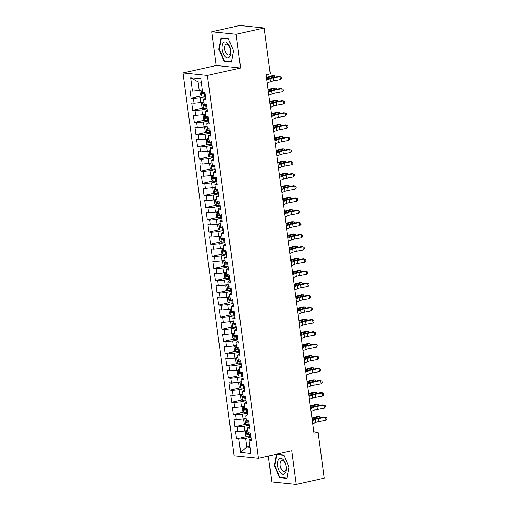 <?xml version="1.0" encoding="UTF-8"?>
<svg xmlns="http://www.w3.org/2000/svg" width="510" height="510" viewBox="0 0 510 510"><rect width="100%" height="100%" fill="white"/><g stroke="black" fill="none" stroke-linecap="round" stroke-linejoin="round"><path stroke-width="0.76" d="M268.324 456.042L271.792 482.001L296.195 484.5L324.226 478.201L318.106 432.333L313.771 431.887M182.988 72.962L234.065 455.755L258.468 458.26L207.391 75.461L182.988 72.962L216.214 65.503L240.618 68.002L236.124 34.297L211.72 31.799L216.214 65.503M211.72 31.799L239.751 25.5L264.154 27.999L236.124 34.297M201.272 82.237L198.09 81.912L190.651 77.705L192.436 91.092L190.096 90.85L191.065 98.156L193.411 98.392L194.061 103.262L191.715 103.02L192.691 110.319L195.03 110.562L195.681 115.426L193.341 115.19L194.316 122.489L196.656 122.725L197.306 127.596L194.967 127.353L195.936 134.653L198.282 134.895L198.932 139.766L196.586 139.523L197.561 146.823L199.901 147.065L200.551 151.929L198.212 151.693L199.187 158.992L201.526 159.228L202.177 164.099L199.837 163.857L200.806 171.156L203.152 171.398L203.802 176.269L201.456 176.026L202.432 183.326L204.771 183.568L205.422 188.432L203.082 188.196L204.057 195.496L206.397 195.732L207.047 200.602L204.708 200.36L205.677 207.659L208.023 207.901L208.673 212.766L206.327 212.53L207.302 219.829L209.642 220.071L210.292 224.935L207.952 224.693L208.928 231.999L211.267 232.235L211.918 237.105L209.578 236.863L210.547 244.162L212.893 244.405L213.543 249.269L211.197 249.033L212.173 256.332L214.512 256.575L215.163 261.439L212.823 261.197L213.798 268.502L216.138 268.738L216.788 273.609L214.449 273.366L215.418 280.666L217.764 280.908L218.414 285.772L216.068 285.536L217.043 292.836L219.383 293.078L220.033 297.942L217.694 297.7L218.669 305.005L221.008 305.241L221.659 310.112L219.319 309.87L220.288 317.169L222.634 317.411L223.284 322.275L220.938 322.039L221.914 329.339L224.253 329.581L224.904 334.445L222.564 334.203L223.539 341.509L225.879 341.745L226.529 346.615L224.19 346.373L225.159 353.672L227.505 353.914L228.155 358.779L225.809 358.543L226.784 365.842L229.124 366.078L229.774 370.948L227.434 370.706L228.41 378.006L230.749 378.248L231.4 383.118L229.06 382.876L230.029 390.175L232.375 390.418L233.025 395.282L230.679 395.046L231.655 402.345L233.994 402.581L234.645 407.452L232.305 407.209L233.28 414.509L235.62 414.751L236.27 419.622L233.931 419.379L234.9 426.679L237.246 426.921L237.896 431.785L235.55 431.549L236.525 438.849L246.942 436.509M190.651 77.705L200.806 78.75L202.591 92.132L204.931 92.374L205.906 99.673L203.566 99.431L204.217 104.301L206.556 104.544L207.532 111.843L205.192 111.601L205.836 116.471L208.182 116.707L209.157 124.007L206.811 123.771L207.462 128.635L209.801 128.877L210.777 136.176L208.437 135.934L209.087 140.805L211.427 141.047L212.402 148.346L210.063 148.104L210.706 152.975L213.052 153.21L214.028 160.51L211.682 160.274L212.332 165.138L214.672 165.38L215.647 172.68L213.308 172.437L213.958 177.308L216.297 177.544L217.273 184.849L214.933 184.607L215.577 189.471L217.923 189.714L218.898 197.013L216.552 196.777L217.203 201.641L219.542 201.883L220.518 209.183L218.178 208.941L218.828 213.811L221.168 214.047L222.143 221.353L219.804 221.11L220.447 225.975L222.793 226.217L223.769 233.516L221.423 233.28L222.073 238.144L224.413 238.387L225.388 245.686L223.048 245.444L223.699 250.314L226.038 250.55L227.014 257.856L224.674 257.614L225.318 262.478L227.664 262.72L228.639 270.019L226.293 269.784L226.944 274.648L229.283 274.89L230.259 282.189L227.919 281.947L228.569 286.818L230.909 287.053L231.884 294.359L229.545 294.117L230.188 298.981L232.534 299.223L233.51 306.523L231.164 306.287L231.814 311.151L234.154 311.393L235.129 318.693L232.79 318.45L233.44 323.321L235.779 323.557L236.755 330.856L234.415 330.62L235.059 335.484L237.405 335.727L238.38 343.026L236.034 342.784L236.685 347.654L239.024 347.897L240 355.196L237.66 354.954L238.31 359.824L240.65 360.06L241.625 367.359L239.286 367.123L239.929 371.988L242.275 372.23L243.251 379.529L240.905 379.287L241.555 384.157L243.895 384.4L244.87 391.699L242.53 391.457L243.181 396.327L245.52 396.563L246.496 403.863L244.156 403.627L244.8 408.491L247.146 408.733L248.121 416.032L245.775 415.79L246.426 420.661L248.765 420.897L249.741 428.202L247.401 427.96L248.051 432.824L250.391 433.067L251.366 440.366L249.027 440.13L250.812 453.511L240.656 452.472L238.865 439.084L236.525 438.849M264.154 27.999L270.274 73.873L266.124 74.804L313.956 433.264L318.106 432.333M247.732 430.44L244.685 431.122L244.035 426.258L249.326 425.072M237.896 431.785L244.685 431.122M237.246 426.921L244.035 426.258M249.027 440.13L251.156 438.785M246.107 418.27L243.06 418.959L242.409 414.088L247.701 412.902M236.27 419.622L243.06 418.959M235.62 414.751L242.409 414.088M247.401 427.96L249.53 426.621M244.488 406.107L241.44 406.789L240.79 401.925L246.075 400.732M234.645 407.452L241.44 406.789M233.994 402.581L240.79 401.925M245.775 415.79L247.905 414.451M242.862 393.937L239.815 394.619L239.165 389.755L244.456 388.569M233.025 395.282L239.815 394.619M232.375 390.418L239.165 389.755M244.156 403.627L246.285 402.282M241.236 381.767L238.189 382.455L237.539 377.585L242.83 376.399M231.4 383.118L238.189 382.455M230.749 378.248L237.539 377.585M242.53 391.457L244.66 390.118M239.617 369.603L236.57 370.286L235.92 365.421L241.204 364.229M229.774 370.948L236.57 370.286M229.124 366.078L235.92 365.421M240.905 379.287L243.034 377.948M237.991 357.433L234.944 358.116L234.294 353.251L239.585 352.066M228.155 358.779L234.944 358.116M227.505 353.914L234.294 353.251M239.286 367.123L241.415 365.778M236.366 345.264L233.319 345.952L232.668 341.082L237.96 339.896M226.529 346.615L233.319 345.952M225.879 341.745L232.668 341.082M237.66 354.954L239.789 353.615M234.74 333.1L231.699 333.782L231.049 328.918L236.334 327.726M224.904 334.445L231.699 333.782M224.253 329.581L231.049 328.918M236.034 342.784L238.164 341.445M233.121 320.93L230.074 321.612L229.423 316.748L234.715 315.562M223.284 322.275L230.074 321.612M222.634 317.411L229.423 316.748M234.415 330.62L236.544 329.275M231.495 308.76L228.448 309.449L227.798 304.578L233.089 303.393M221.659 310.112L228.448 309.449M221.008 305.241L227.798 304.578M232.79 318.45L234.919 317.112M229.87 296.597L226.829 297.279L226.179 292.415L231.463 291.223M220.033 297.942L226.829 297.279M219.383 293.078L226.179 292.415M231.164 306.287L233.293 304.942M228.25 284.427L225.203 285.109L224.553 280.245L229.844 279.059M218.414 285.772L225.203 285.109M217.764 280.908L224.553 280.245M229.545 294.117L231.674 292.772M226.625 272.257L223.578 272.946L222.927 268.075L228.219 266.889M216.788 273.609L223.578 272.946M216.138 268.738L222.927 268.075M227.919 281.947L230.048 280.608M224.999 260.094L221.958 260.776L221.308 255.912L226.593 254.719M215.163 261.439L221.958 260.776M214.512 256.575L221.308 255.912M226.293 269.784L228.423 268.438M223.38 247.924L220.333 248.612L219.683 243.742L224.974 242.556M213.543 249.269L220.333 248.612M212.893 244.405L219.683 243.742M224.674 257.614L226.803 256.275M221.754 235.76L218.707 236.442L218.057 231.572L223.348 230.386M211.918 237.105L218.707 236.442M211.267 232.235L218.057 231.572M223.048 245.444L225.178 244.105M220.129 223.59L217.088 224.272L216.438 219.408L221.722 218.216M210.292 224.935L217.088 224.272M209.642 220.071L216.438 219.408M221.423 233.28L223.552 231.935M218.509 211.42L215.462 212.109L214.812 207.238L220.103 206.053M208.673 212.766L215.462 212.109M208.023 207.901L214.812 207.238M219.804 221.11L221.933 219.772M216.884 199.257L213.837 199.939L213.186 195.069L218.478 193.883M207.047 200.602L213.837 199.939M206.397 195.732L213.186 195.069M218.178 208.941L220.307 207.602M215.258 187.087L212.217 187.769L211.567 182.905L216.852 181.713M205.422 188.432L212.217 187.769M204.771 183.568L211.567 182.905M216.552 196.777L218.682 195.432M213.639 174.917L210.592 175.606L209.941 170.735L215.233 169.549M203.802 176.269L210.592 175.606M203.152 171.398L209.941 170.735M214.933 184.607L217.062 183.268M212.013 162.754L208.966 163.436L208.316 158.572L213.607 157.38M202.177 164.099L208.966 163.436M201.526 159.228L208.316 158.572M213.308 172.437L215.437 171.099M210.388 150.584L207.347 151.266L206.697 146.402L211.981 145.216M200.551 151.929L207.347 151.266M199.901 147.065L206.697 146.402M211.682 160.274L213.811 158.929M208.768 138.414L205.721 139.102L205.071 134.232L210.362 133.046M198.932 139.766L205.721 139.102M198.282 134.895L205.071 134.232M210.063 148.104L212.192 146.765M207.143 126.25L204.096 126.933L203.445 122.068L208.737 120.876M197.306 127.596L204.096 126.933M196.656 122.725L203.445 122.068M208.437 135.934L210.566 134.595M205.517 114.081L202.476 114.763L201.826 109.899L207.111 108.713M195.681 115.426L202.476 114.763M195.03 110.562L201.826 109.899M206.811 123.771L208.941 122.425M203.898 101.911L200.851 102.599L200.201 97.729L205.492 96.543M194.061 103.262L200.851 102.599M193.411 98.392L200.201 97.729M205.192 111.601L207.321 110.262M202.272 89.747L199.225 90.429L198.09 81.912M192.436 91.092L199.225 90.429M203.566 99.431L205.696 98.092M240.618 68.002L207.391 75.461M296.195 484.5L291.695 450.795L258.468 458.26M249.843 446.256L246.795 446.945L249.976 447.27M250.945 437.236L245.661 438.421L246.795 446.945L240.656 452.472M238.865 439.084L245.661 438.421M231.419 62.08L233.529 50.713L228.282 38.594L220.938 37.842L218.828 49.209L224.069 61.328L231.419 62.08M283.84 454.971L276.49 454.219L274.386 465.585L279.627 477.704L286.977 478.456L289.081 467.09L283.84 454.971M191.065 98.156L201.482 95.816M192.691 110.319L203.107 107.98M194.316 122.489L204.733 120.15M195.936 134.653L206.352 132.32M197.561 146.823L207.978 144.483M199.187 158.992L209.604 156.653M200.806 171.156L211.223 168.816M202.432 183.326L212.848 180.986M204.057 195.496L214.474 193.156M205.677 207.659L216.093 205.32M207.302 219.829L217.719 217.489M208.928 231.999L219.345 229.659M210.547 244.162L220.964 241.823M212.173 256.332L222.589 253.993M213.798 268.502L224.215 266.163M215.418 280.666L225.834 278.326M217.043 292.836L227.46 290.496M218.669 305.005L229.086 302.666M220.288 317.169L230.705 314.829M221.914 329.339L232.33 326.999M223.539 341.509L233.956 339.169M225.159 353.672L235.575 351.333M226.784 365.842L237.201 363.502M228.41 378.006L238.827 375.672M230.029 390.175L240.446 387.836M231.655 402.345L242.072 400.006M233.28 414.509L243.697 412.176M234.9 426.679L245.316 424.339M225.375 61.028L224.069 61.328M219.281 49.107L218.828 49.209M280.933 477.405L279.627 477.704M274.833 465.483L274.386 465.585M266.819 80L269.917 78.712A6.203 0.905 172.4 0 1 273.124 77.871L280.117 76.551L278.989 76.27L271.996 77.59A9.307 1.351 -7.6 0 0 267.189 78.859L266.692 79.069M267.221 83.047L270.325 81.759A6.203 0.905 172.4 0 1 273.532 80.911L280.525 79.592L280.117 76.551L281.386 77.099L281.552 78.317L280.525 79.592M200.985 90.015L199.824 91.099L200.315 94.745L201.794 96.097A3.289 0.478 -7.6 0 0 204.465 95.963L205.396 95.848M201.048 90.021A3.289 0.478 -7.6 0 0 202.311 90.009M203.605 92.24A3.289 0.478 172.4 0 1 201.915 92.348L202.113 93.808A3.289 0.478 -7.6 0 0 204.159 93.655L205.09 93.534M205.058 93.305L203.605 93.47L202.846 92.641M266.456 77.29A6.203 0.905 -7.6 0 0 266.736 77.214L272.2 75.735L274.31 75.792L268.846 77.271A9.307 1.351 172.4 0 1 266.526 77.813M274.488 77.125L274.31 75.792L275.049 77.016M268.438 92.17L271.543 90.882A6.203 0.905 172.4 0 1 274.75 90.034L281.743 88.714L280.615 88.44L273.621 89.76A9.307 1.351 -7.6 0 0 268.815 91.029L268.317 91.233M268.846 95.211L271.945 93.923A6.203 0.905 172.4 0 1 275.151 93.081L282.145 91.762L281.743 88.714L283.012 89.263L283.177 90.48L282.145 91.762M270.064 104.34L273.162 103.052A6.203 0.905 172.4 0 1 276.369 102.204L283.362 100.884L282.24 100.61L275.247 101.93A9.307 1.351 -7.6 0 0 270.434 103.198L269.943 103.402M270.472 107.38L273.57 106.093A6.203 0.905 172.4 0 1 276.777 105.245L283.77 103.925L283.362 100.884L284.637 101.433L284.797 102.65L283.77 103.925M202.61 102.185L201.45 103.262L201.934 106.915L203.42 108.267A3.289 0.478 -7.6 0 0 206.091 108.133L207.022 108.012M202.674 102.185A3.289 0.478 -7.6 0 0 203.93 102.178M205.23 104.403A3.289 0.478 172.4 0 1 203.541 104.518L203.732 105.978A3.289 0.478 -7.6 0 0 205.779 105.819L206.709 105.704M206.677 105.468L205.23 105.64L204.465 104.811M268.081 89.454A6.203 0.905 -7.6 0 0 268.362 89.384L273.819 87.905L275.935 87.962L270.472 89.435A9.307 1.351 172.4 0 1 268.152 89.977M276.114 89.288L275.935 87.962L276.669 89.186M204.23 114.348L203.076 115.432L203.56 119.085L205.045 120.436A3.289 0.478 -7.6 0 0 207.71 120.303L208.641 120.181M204.3 114.355A3.289 0.478 -7.6 0 0 205.555 114.348M206.85 116.573A3.289 0.478 172.4 0 1 205.16 116.682L205.358 118.141A3.289 0.478 -7.6 0 0 207.404 117.989L208.335 117.867M208.303 117.638L206.85 117.81L206.091 116.975M269.701 101.624A6.203 0.905 -7.6 0 0 269.981 101.547L275.445 100.075L277.555 100.126L272.098 101.605A9.307 1.351 172.4 0 1 269.771 102.147M277.733 101.458L277.555 100.126L278.294 101.35M229.443 56.98A8.064 4.144 -102.7 0 0 229.57 46.34A8.064 4.144 -102.7 0 0 223.329 42.846A8.064 4.144 -102.7 0 0 223.201 53.486A8.064 4.144 -102.7 0 0 229.443 56.98M229.71 54.474A5.521 2.837 -102.7 0 0 230.131 48.08A5.521 2.837 -102.7 0 0 226.402 44.249A5.521 2.837 -102.7 0 0 225.522 44.797A5.521 2.837 -102.7 0 0 225.101 51.198A5.521 2.837 -102.7 0 0 228.824 55.023A5.521 2.837 -102.7 0 0 229.71 54.474M233.503 50.656L231.463 61.653L224.343 60.926L219.262 49.183L221.308 38.173L228.416 38.9M222.201 37.969L221.308 38.173M285.001 473.356A8.064 4.144 -102.7 0 0 285.128 462.717A8.064 4.144 -102.7 0 0 278.887 459.223A8.064 4.144 -102.7 0 0 278.76 469.863A8.064 4.144 -102.7 0 0 285.001 473.356M285.262 470.851A5.521 2.837 -102.7 0 0 285.683 464.457A5.521 2.837 -102.7 0 0 281.96 460.626A5.521 2.837 -102.7 0 0 281.08 461.174A5.521 2.837 -102.7 0 0 280.659 467.574A5.521 2.837 -102.7 0 0 284.382 471.399A5.521 2.837 -102.7 0 0 285.262 470.851M289.062 467.032L287.022 478.029L279.901 477.303L274.82 465.56L276.866 454.55L283.974 455.277M277.759 454.346L276.866 454.55M271.69 116.503L274.788 115.215A6.203 0.905 172.4 0 1 277.995 114.374L284.988 113.054L283.86 112.774L276.866 114.093A9.307 1.351 -7.6 0 0 272.059 115.362L271.562 115.572M272.091 119.544L275.196 118.263A6.203 0.905 172.4 0 1 278.403 117.415L285.396 116.095L284.988 113.054L286.257 113.602L286.422 114.82L285.396 116.095M273.309 128.673L276.414 127.385A6.203 0.905 172.4 0 1 279.62 126.537L286.614 125.218L285.485 124.944L278.492 126.263A9.307 1.351 -7.6 0 0 273.685 127.532L273.188 127.736M273.717 131.714L276.815 130.426A6.203 0.905 172.4 0 1 280.022 129.585L287.015 128.265L286.614 125.218L287.882 125.766L288.048 126.984L287.015 128.265M205.855 126.518L204.695 127.602L205.186 131.248L206.665 132.6A3.289 0.478 -7.6 0 0 209.336 132.466L210.267 132.351M205.919 126.525A3.289 0.478 -7.6 0 0 207.181 126.512M208.475 128.737A3.289 0.478 172.4 0 1 206.786 128.851L206.983 130.311A3.289 0.478 -7.6 0 0 209.03 130.158L209.961 130.037M209.929 129.808L208.475 129.974L207.717 129.145M271.326 113.794A6.203 0.905 -7.6 0 0 271.607 113.717L277.07 112.238L279.18 112.296L273.717 113.775A9.307 1.351 172.4 0 1 271.397 114.316M279.359 113.628L279.18 112.296L279.92 113.52M207.481 138.688L206.32 139.766L206.805 143.418L208.29 144.77A3.289 0.478 -7.6 0 0 210.962 144.636L211.892 144.515M207.544 138.688A3.289 0.478 -7.6 0 0 208.8 138.682M210.101 140.907A3.289 0.478 172.4 0 1 208.411 141.021L208.603 142.481A3.289 0.478 -7.6 0 0 210.649 142.322L211.58 142.207M211.548 141.971L210.101 142.143L209.336 141.315M272.952 125.957A6.203 0.905 -7.6 0 0 273.233 125.887L278.69 124.408L280.806 124.465L275.343 125.938A9.307 1.351 172.4 0 1 273.022 126.48M280.984 125.791L280.806 124.465L281.539 125.689M274.935 140.843L278.033 139.555A6.203 0.905 172.4 0 1 281.24 138.707L288.233 137.388L287.111 137.113L280.117 138.433A9.307 1.351 -7.6 0 0 275.304 139.702L274.813 139.906M275.343 143.884L278.441 142.596A6.203 0.905 172.4 0 1 281.647 141.748L288.641 140.428L288.233 137.388L289.508 137.936L289.667 139.153L288.641 140.428M209.1 150.852L207.946 151.935L208.431 155.582L209.916 156.94A3.289 0.478 -7.6 0 0 212.581 156.806L213.511 156.685M209.17 150.858A3.289 0.478 -7.6 0 0 210.426 150.852M211.72 153.076A3.289 0.478 172.4 0 1 210.031 153.185L210.228 154.645A3.289 0.478 -7.6 0 0 212.275 154.492L213.205 154.371M213.174 154.141L211.72 154.313L210.962 153.478M274.571 138.127A6.203 0.905 -7.6 0 0 274.852 138.051L280.315 136.578L282.432 136.629L276.968 138.108A9.307 1.351 172.4 0 1 274.641 138.65M282.604 137.961L282.432 136.629L283.165 137.853M276.56 153.006L279.659 151.719A6.203 0.905 172.4 0 1 282.865 150.877L289.858 149.557L288.73 149.277L281.737 150.597A9.307 1.351 -7.6 0 0 276.93 151.865L276.433 152.076M276.962 156.047L280.066 154.766A6.203 0.905 172.4 0 1 283.273 153.918L290.266 152.598L289.858 149.557L291.127 150.106L291.293 151.323L290.266 152.598M210.726 163.021L209.565 164.105L210.056 167.752L211.535 169.103A3.289 0.478 -7.6 0 0 214.206 168.969L215.137 168.855M210.789 163.028A3.289 0.478 -7.6 0 0 212.052 163.015M213.346 165.24A3.289 0.478 172.4 0 1 211.656 165.355L211.854 166.815A3.289 0.478 -7.6 0 0 213.9 166.662L214.831 166.54M214.799 166.305L213.346 166.477L212.587 165.648M276.197 150.297A6.203 0.905 -7.6 0 0 276.477 150.22L281.941 148.741L284.051 148.799L278.587 150.278A9.307 1.351 172.4 0 1 276.267 150.82M284.229 150.131L284.051 148.799L284.79 150.023M278.179 165.176L281.284 163.888A6.203 0.905 172.4 0 1 284.491 163.041L291.484 161.721L290.356 161.447L283.362 162.766A9.307 1.351 -7.6 0 0 278.556 164.035L278.058 164.239M278.587 168.217L281.686 166.929A6.203 0.905 172.4 0 1 284.892 166.088L291.886 164.762L291.484 161.721L292.753 162.269L292.918 163.487L291.886 164.762M279.805 177.346L282.903 176.058A6.203 0.905 172.4 0 1 286.11 175.21L293.103 173.891L291.981 173.617L284.988 174.936A9.307 1.351 -7.6 0 0 280.175 176.205L279.684 176.409M280.213 180.387L283.311 179.099A6.203 0.905 172.4 0 1 286.518 178.251L293.511 176.932L293.103 173.891L294.378 174.439L294.538 175.657L293.511 176.932M281.431 189.51L284.529 188.222A6.203 0.905 172.4 0 1 287.736 187.38L294.729 186.061L293.601 185.78L286.607 187.1A9.307 1.351 -7.6 0 0 281.8 188.369L281.303 188.579M281.832 192.55L284.937 191.269A6.203 0.905 172.4 0 1 288.144 190.421L295.137 189.102L294.729 186.061L295.998 186.609L296.163 187.827L295.137 189.102M283.05 201.679L286.155 200.392A6.203 0.905 172.4 0 1 289.361 199.544L296.355 198.224L295.226 197.95L288.233 199.27A9.307 1.351 -7.6 0 0 283.426 200.538L282.929 200.742M283.458 204.72L286.556 203.433A6.203 0.905 172.4 0 1 289.763 202.585L296.756 201.265L296.355 198.224L297.623 198.772L297.789 199.99L296.756 201.265M284.676 213.843L287.774 212.562A6.203 0.905 172.4 0 1 290.981 211.714L297.974 210.394L296.852 210.12L289.858 211.44A9.307 1.351 -7.6 0 0 285.045 212.708L284.554 212.912M285.084 216.89L288.182 215.602A6.203 0.905 172.4 0 1 291.388 214.755L298.382 213.435L297.974 210.394L299.249 210.942L299.408 212.16L298.382 213.435M286.301 226.013L289.399 224.725A6.203 0.905 172.4 0 1 292.606 223.884L299.599 222.564L298.471 222.283L291.478 223.603A9.307 1.351 -7.6 0 0 286.671 224.872L286.174 225.082M286.703 229.054L289.808 227.766A6.203 0.905 172.4 0 1 293.014 226.924L300.007 225.605L299.599 222.564L300.874 223.112L301.034 224.323L300.007 225.605M287.92 238.183L291.025 236.895A6.203 0.905 172.4 0 1 294.232 236.047L301.225 234.727L300.097 234.453L293.103 235.773A9.307 1.351 -7.6 0 0 288.297 237.042L287.799 237.246M288.328 241.224L291.427 239.936A6.203 0.905 172.4 0 1 294.633 239.088L301.627 237.768L301.225 234.727L302.494 235.276L302.659 236.493L301.627 237.768M289.546 250.346L292.644 249.065A6.203 0.905 172.4 0 1 295.851 248.217L302.844 246.897L301.722 246.617L294.729 247.943A9.307 1.351 -7.6 0 0 289.916 249.212L289.425 249.415M289.954 253.393L293.052 252.106A6.203 0.905 172.4 0 1 296.259 251.258L303.252 249.938L302.844 246.897L304.119 247.446L304.279 248.663L303.252 249.938M291.172 262.516L294.27 261.228A6.203 0.905 172.4 0 1 297.477 260.387L304.47 259.067L303.342 258.787L296.348 260.106A9.307 1.351 -7.6 0 0 291.541 261.375L291.044 261.579M291.573 265.557L294.678 264.269A6.203 0.905 172.4 0 1 297.885 263.428L304.878 262.108L304.47 259.067L305.745 259.615L305.904 260.827L304.878 262.108M212.351 175.185L211.191 176.269L211.675 179.922L213.161 181.273A3.289 0.478 -7.6 0 0 215.832 181.139L216.763 181.018M212.415 175.191A3.289 0.478 -7.6 0 0 213.671 175.185M214.971 177.41A3.289 0.478 172.4 0 1 213.282 177.525L213.473 178.984A3.289 0.478 -7.6 0 0 215.52 178.825L216.45 178.71M216.418 178.474L214.971 178.647L214.206 177.818M277.822 162.46A6.203 0.905 -7.6 0 0 278.103 162.39L283.56 160.911L285.676 160.969L280.213 162.441A9.307 1.351 172.4 0 1 277.893 162.983M285.855 162.295L285.676 160.969L286.41 162.193M213.97 187.355L212.817 188.439L213.301 192.085L214.786 193.437A3.289 0.478 -7.6 0 0 217.451 193.309L218.382 193.188M214.041 187.361A3.289 0.478 -7.6 0 0 215.297 187.355M216.591 189.58A3.289 0.478 172.4 0 1 214.901 189.688L215.099 191.148A3.289 0.478 -7.6 0 0 217.145 190.995L218.076 190.874M218.044 190.644L216.591 190.816L215.832 189.981M279.442 174.63A6.203 0.905 -7.6 0 0 279.722 174.554L285.186 173.081L287.302 173.132L281.839 174.611A9.307 1.351 172.4 0 1 279.512 175.153M287.474 174.465L287.302 173.132L288.035 174.356M215.596 199.525L214.436 200.602L214.927 204.255L216.406 205.606A3.289 0.478 -7.6 0 0 219.077 205.473L220.008 205.358M215.66 199.531A3.289 0.478 -7.6 0 0 216.922 199.518M218.216 201.743A3.289 0.478 172.4 0 1 216.527 201.858L216.724 203.318A3.289 0.478 -7.6 0 0 218.771 203.165L219.702 203.044M219.67 202.808L218.216 202.98L217.458 202.151M281.067 186.8A6.203 0.905 -7.6 0 0 281.348 186.724L286.811 185.245L288.921 185.302L283.458 186.781A9.307 1.351 172.4 0 1 281.137 187.317M289.1 186.634L288.921 185.302L289.661 186.526M217.222 211.688L216.061 212.772L216.546 216.425L218.031 217.776A3.289 0.478 -7.6 0 0 220.702 217.642L221.633 217.521M217.285 211.695A3.289 0.478 -7.6 0 0 218.541 211.688M219.842 213.913A3.289 0.478 172.4 0 1 218.152 214.028L218.344 215.488A3.289 0.478 -7.6 0 0 220.39 215.328L221.321 215.214M221.295 214.978L219.842 215.15L219.077 214.321M282.693 198.964A6.203 0.905 -7.6 0 0 282.974 198.894L288.43 197.415L290.547 197.472L285.084 198.945A9.307 1.351 172.4 0 1 282.763 199.487M290.726 198.798L290.547 197.472L291.28 198.696M218.841 223.858L217.687 224.942L218.172 228.588L219.657 229.94A3.289 0.478 -7.6 0 0 222.322 229.812L223.252 229.691M218.911 223.864A3.289 0.478 -7.6 0 0 220.167 223.858M221.461 226.083A3.289 0.478 172.4 0 1 219.772 226.191L219.969 227.651A3.289 0.478 -7.6 0 0 222.016 227.498L222.947 227.377M222.915 227.148L221.461 227.32L220.702 226.485M284.312 211.134A6.203 0.905 -7.6 0 0 284.593 211.057L290.056 209.584L292.173 209.635L286.709 211.114A9.307 1.351 172.4 0 1 284.382 211.656M292.345 210.968L292.173 209.635L292.906 210.859M220.467 236.028L219.306 237.105L219.797 240.758L221.276 242.11A3.289 0.478 -7.6 0 0 223.947 241.976L224.878 241.861M220.53 236.034A3.289 0.478 -7.6 0 0 221.793 236.022M223.087 238.246A3.289 0.478 172.4 0 1 221.397 238.361L221.595 239.821A3.289 0.478 -7.6 0 0 223.641 239.668L224.572 239.547M224.54 239.311L223.087 239.483L222.328 238.654M285.938 223.303A6.203 0.905 -7.6 0 0 286.218 223.227L291.682 221.748L293.792 221.805L288.328 223.284A9.307 1.351 172.4 0 1 286.008 223.82M293.97 223.131L293.792 221.805L294.531 223.029M222.092 248.191L220.932 249.275L221.416 252.928L222.902 254.28A3.289 0.478 -7.6 0 0 225.573 254.146L226.504 254.025M222.156 248.198A3.289 0.478 -7.6 0 0 223.412 248.191M224.712 250.416A3.289 0.478 172.4 0 1 223.023 250.525L223.214 251.991A3.289 0.478 -7.6 0 0 225.261 251.832L226.191 251.717M226.166 251.481L224.712 251.653L223.947 250.818M287.563 235.467A6.203 0.905 -7.6 0 0 287.844 235.397L293.307 233.918L295.417 233.975L289.954 235.448A9.307 1.351 172.4 0 1 287.634 235.99M295.596 235.301L295.417 233.975L296.151 235.199M223.712 260.361L222.558 261.445L223.042 265.092L224.527 266.443A3.289 0.478 -7.6 0 0 227.192 266.316L228.123 266.195M223.782 260.368A3.289 0.478 -7.6 0 0 225.037 260.361M226.332 262.586A3.289 0.478 172.4 0 1 224.642 262.695L224.84 264.154A3.289 0.478 -7.6 0 0 226.886 264.001L227.817 263.88M227.785 263.651L226.332 263.823L225.573 262.988M289.183 247.637A6.203 0.905 -7.6 0 0 289.463 247.56L294.927 246.088L297.043 246.139L291.58 247.618A9.307 1.351 172.4 0 1 289.253 248.16M297.215 247.471L297.043 246.139L297.776 247.363M225.337 272.531L224.177 273.609L224.668 277.262L226.147 278.613A3.289 0.478 -7.6 0 0 228.818 278.479L229.749 278.358M225.401 272.538A3.289 0.478 -7.6 0 0 226.663 272.525M227.957 274.75A3.289 0.478 172.4 0 1 226.268 274.865L226.465 276.324A3.289 0.478 -7.6 0 0 228.512 276.171L229.443 276.05M229.411 275.814L227.957 275.986L227.199 275.158M290.808 259.807A6.203 0.905 -7.6 0 0 291.089 259.73L296.552 258.251L298.662 258.309L293.205 259.788A9.307 1.351 172.4 0 1 290.878 260.323M298.841 259.635L298.662 258.309L299.402 259.533M292.791 274.686L295.896 273.398A6.203 0.905 172.4 0 1 299.102 272.55L306.096 271.231L304.967 270.957L297.974 272.276A9.307 1.351 -7.6 0 0 293.167 273.545L292.67 273.749M293.199 277.727L296.297 276.439A6.203 0.905 172.4 0 1 299.504 275.591L306.497 274.272L306.096 271.231L307.364 271.779L307.53 272.997L306.497 274.272M226.963 284.695L225.802 285.778L226.293 289.431L227.772 290.783A3.289 0.478 -7.6 0 0 230.444 290.649L231.374 290.528M227.026 284.701A3.289 0.478 -7.6 0 0 228.282 284.695M229.583 286.92A3.289 0.478 172.4 0 1 227.893 287.028L228.085 288.488A3.289 0.478 -7.6 0 0 230.131 288.335L231.062 288.214M231.036 287.984L229.583 288.156L228.818 287.321M292.434 271.97A6.203 0.905 -7.6 0 0 292.714 271.9L298.178 270.421L300.288 270.478L294.825 271.951A9.307 1.351 172.4 0 1 292.504 272.493M300.466 271.804L300.288 270.478L301.021 271.702M294.417 286.849L297.515 285.568A6.203 0.905 172.4 0 1 300.721 284.72L307.715 283.401L306.593 283.12L299.599 284.44A9.307 1.351 -7.6 0 0 294.786 285.708L294.295 285.919M294.825 289.897L297.923 288.609A6.203 0.905 172.4 0 1 301.13 287.761L308.123 286.441L307.715 283.401L308.99 283.949L309.149 285.166L308.123 286.441M228.582 296.865L227.428 297.948L227.913 301.595L229.398 302.946A3.289 0.478 -7.6 0 0 232.063 302.819L232.993 302.698M228.652 296.871A3.289 0.478 -7.6 0 0 229.908 296.865M231.202 299.089A3.289 0.478 172.4 0 1 229.513 299.198L229.71 300.658A3.289 0.478 -7.6 0 0 231.757 300.505L232.687 300.384M232.656 300.154L231.202 300.32L230.444 299.491M294.053 284.14A6.203 0.905 -7.6 0 0 294.334 284.064L299.797 282.591L301.914 282.642L296.45 284.121A9.307 1.351 172.4 0 1 294.123 284.663M302.086 283.974L301.914 282.642L302.647 283.866M296.042 299.019L299.14 297.732A6.203 0.905 172.4 0 1 302.347 296.89L309.34 295.564L308.212 295.29L301.219 296.61A9.307 1.351 -7.6 0 0 296.412 297.878L295.915 298.082M296.444 302.06L299.548 300.772A6.203 0.905 172.4 0 1 302.755 299.931L309.748 298.611L309.34 295.564L310.615 296.119L310.775 297.33L309.748 298.611M230.208 309.034L229.047 310.112L229.538 313.765L231.017 315.116A3.289 0.478 -7.6 0 0 233.688 314.982L234.619 314.861M230.271 309.041A3.289 0.478 -7.6 0 0 231.534 309.028M232.828 311.253A3.289 0.478 172.4 0 1 231.138 311.368L231.336 312.828A3.289 0.478 -7.6 0 0 233.382 312.675L234.313 312.553M234.281 312.318L232.828 312.49L232.069 311.661M295.679 296.304A6.203 0.905 -7.6 0 0 295.959 296.233L301.423 294.755L303.533 294.812L298.076 296.291A9.307 1.351 172.4 0 1 295.749 296.826M303.711 296.138L303.533 294.812L304.272 296.036M297.661 311.189L300.766 309.901A6.203 0.905 172.4 0 1 303.973 309.054L310.966 307.734L309.838 307.46L302.844 308.779A9.307 1.351 -7.6 0 0 298.038 310.048L297.54 310.252M298.07 314.23L301.168 312.942A6.203 0.905 172.4 0 1 304.374 312.094L311.368 310.775L310.966 307.734L312.235 308.282L312.4 309.5L311.368 310.775M231.833 321.198L230.673 322.282L231.164 325.935L232.643 327.286A3.289 0.478 -7.6 0 0 235.314 327.152L236.245 327.031M231.897 321.204A3.289 0.478 -7.6 0 0 233.153 321.198M234.453 323.423A3.289 0.478 172.4 0 1 232.764 323.531L232.955 324.991A3.289 0.478 -7.6 0 0 235.002 324.838L235.932 324.717M235.907 324.487L234.453 324.66L233.688 323.824M297.304 308.474A6.203 0.905 -7.6 0 0 297.585 308.403L303.048 306.924L305.159 306.975L299.695 308.454A9.307 1.351 172.4 0 1 297.375 308.996M305.337 308.308L305.159 306.975L305.892 308.206M299.287 323.353L302.385 322.071A6.203 0.905 172.4 0 1 305.592 321.224L312.585 319.904L311.463 319.623L304.47 320.943A9.307 1.351 -7.6 0 0 299.657 322.212L299.166 322.422M299.695 326.4L302.793 325.112A6.203 0.905 172.4 0 1 306 324.264L312.993 322.945L312.585 319.904L313.86 320.452L314.02 321.67L312.993 322.945M233.452 333.368L232.299 334.452L232.783 338.098L234.268 339.45A3.289 0.478 -7.6 0 0 236.933 339.316L237.864 339.201M233.523 333.374A3.289 0.478 -7.6 0 0 234.778 333.361M236.073 335.593A3.289 0.478 172.4 0 1 234.383 335.701L234.581 337.161A3.289 0.478 -7.6 0 0 236.627 337.008L237.558 336.887M237.526 336.657L236.073 336.823L235.314 335.994M298.924 320.643A6.203 0.905 -7.6 0 0 299.204 320.567L304.668 319.088L306.784 319.145L301.321 320.624A9.307 1.351 172.4 0 1 298.994 321.166M306.956 320.478L306.784 319.145L307.517 320.369M300.913 335.523L304.011 334.235A6.203 0.905 172.4 0 1 307.218 333.387L314.211 332.067L313.083 331.793L306.089 333.113A9.307 1.351 -7.6 0 0 301.282 334.381L300.785 334.586M301.314 338.563L304.419 337.276A6.203 0.905 172.4 0 1 307.626 336.434L314.619 335.115L314.211 332.067L315.486 332.616L315.645 333.833L314.619 335.115M235.078 345.538L233.918 346.615L234.409 350.268L235.888 351.619A3.289 0.478 -7.6 0 0 238.559 351.486L239.49 351.364M235.142 345.538A3.289 0.478 -7.6 0 0 236.404 345.531M237.698 347.756A3.289 0.478 172.4 0 1 236.009 347.871L236.206 349.331A3.289 0.478 -7.6 0 0 238.253 349.171L239.184 349.057M239.152 348.821L237.698 348.993L236.94 348.164M300.549 332.807A6.203 0.905 -7.6 0 0 300.83 332.737L306.293 331.258L308.403 331.315L302.946 332.788A9.307 1.351 172.4 0 1 300.619 333.33M308.582 332.641L308.403 331.315L309.143 332.539M302.532 347.692L305.637 346.405A6.203 0.905 172.4 0 1 308.843 345.557L315.837 344.237L314.708 343.963L307.715 345.283A9.307 1.351 -7.6 0 0 302.908 346.551L302.411 346.755M302.94 350.733L306.038 349.446A6.203 0.905 172.4 0 1 309.245 348.598L316.238 347.278L315.837 344.237L317.105 344.786L317.271 346.003L316.238 347.278M236.704 357.701L235.543 358.785L236.034 362.438L237.513 363.789A3.289 0.478 -7.6 0 0 240.184 363.656L241.115 363.534M236.767 357.708A3.289 0.478 -7.6 0 0 238.023 357.701M239.324 359.926A3.289 0.478 172.4 0 1 237.634 360.034L237.826 361.494A3.289 0.478 -7.6 0 0 239.872 361.341L240.803 361.22M240.777 360.991L239.324 361.163L238.559 360.328M302.175 344.977A6.203 0.905 -7.6 0 0 302.455 344.9L307.919 343.428L310.029 343.479L304.566 344.958A9.307 1.351 172.4 0 1 302.245 345.5M310.207 344.811L310.029 343.479L310.762 344.703M304.158 359.856L307.256 358.568A6.203 0.905 172.4 0 1 310.462 357.727L317.456 356.407L316.334 356.127L309.34 357.446A9.307 1.351 -7.6 0 0 304.527 358.715L304.036 358.925M304.566 362.897L307.664 361.615A6.203 0.905 172.4 0 1 310.87 360.768L317.864 359.448L317.456 356.407L318.731 356.955L318.89 358.173L317.864 359.448M238.323 369.871L237.169 370.955L237.654 374.601L239.139 375.953A3.289 0.478 -7.6 0 0 241.804 375.819L242.734 375.704M238.393 369.877A3.289 0.478 -7.6 0 0 239.649 369.865M240.943 372.096A3.289 0.478 172.4 0 1 239.254 372.204L239.451 373.664A3.289 0.478 -7.6 0 0 241.498 373.511L242.428 373.39M242.397 373.161L240.943 373.326L240.184 372.498M303.794 357.147A6.203 0.905 -7.6 0 0 304.081 357.07L309.538 355.591L311.655 355.648L306.191 357.127A9.307 1.351 172.4 0 1 303.864 357.669M311.827 356.981L311.655 355.648L312.388 356.872M305.783 372.026L308.881 370.738A6.203 0.905 172.4 0 1 312.088 369.89L319.081 368.571L317.953 368.296L310.96 369.616A9.307 1.351 -7.6 0 0 306.153 370.885L305.656 371.089M306.185 375.067L309.289 373.779A6.203 0.905 172.4 0 1 312.496 372.938L319.49 371.618L319.081 368.571L320.356 369.119L320.516 370.336L319.49 371.618M239.949 382.041L238.788 383.118L239.279 386.771L240.758 388.123A3.289 0.478 -7.6 0 0 243.429 387.989L244.36 387.868M240.012 382.041A3.289 0.478 -7.6 0 0 241.275 382.035M242.569 384.259A3.289 0.478 172.4 0 1 240.879 384.374L241.077 385.834A3.289 0.478 -7.6 0 0 243.123 385.675L244.054 385.56M244.022 385.324L242.569 385.496L241.81 384.667M305.42 369.31A6.203 0.905 -7.6 0 0 305.7 369.24L311.164 367.761L313.274 367.818L307.817 369.291A9.307 1.351 172.4 0 1 305.49 369.833M313.452 369.144L313.274 367.818L314.013 369.042M307.402 384.196L310.507 382.908A6.203 0.905 172.4 0 1 313.714 382.06L320.707 380.74L319.579 380.466L312.585 381.786A9.307 1.351 -7.6 0 0 307.779 383.055L307.281 383.259M307.81 387.237L310.909 385.949A6.203 0.905 172.4 0 1 314.115 385.101L321.109 383.781L320.707 380.74L321.976 381.289L322.141 382.506L321.109 383.781M241.574 394.204L240.414 395.288L240.905 398.935L242.384 400.293A3.289 0.478 -7.6 0 0 245.055 400.159L245.986 400.038M241.638 394.211A3.289 0.478 -7.6 0 0 242.894 394.204M244.194 396.429A3.289 0.478 172.4 0 1 242.505 396.538L242.696 397.998A3.289 0.478 -7.6 0 0 244.743 397.845L245.673 397.723M245.648 397.494L244.194 397.666L243.429 396.831M307.045 381.48A6.203 0.905 -7.6 0 0 307.326 381.403L312.789 379.931L314.899 379.982L309.436 381.461A9.307 1.351 172.4 0 1 307.116 382.003M315.078 381.314L314.899 379.982L315.633 381.206M309.028 396.359L312.126 395.072A6.203 0.905 172.4 0 1 315.333 394.23L322.326 392.91L321.204 392.63L314.211 393.95A9.307 1.351 -7.6 0 0 309.398 395.218L308.907 395.428M309.436 399.4L312.534 398.119A6.203 0.905 172.4 0 1 315.741 397.271L322.734 395.951L322.326 392.91L323.601 393.459L323.761 394.676L322.734 395.951M243.194 406.374L242.04 407.458L242.524 411.105L244.009 412.456A3.289 0.478 -7.6 0 0 246.674 412.322L247.605 412.207M243.264 406.381A3.289 0.478 -7.6 0 0 244.519 406.368M245.814 408.593A3.289 0.478 172.4 0 1 244.124 408.708L244.322 410.167A3.289 0.478 -7.6 0 0 246.368 410.014L247.299 409.893M247.267 409.657L245.814 409.83L245.055 409.001M308.665 393.65A6.203 0.905 -7.6 0 0 308.952 393.573L314.409 392.094L316.525 392.152L311.062 393.631A9.307 1.351 172.4 0 1 308.735 394.173M316.697 393.484L316.525 392.152L317.258 393.376M310.654 408.529L313.752 407.241A6.203 0.905 172.4 0 1 316.959 406.393L323.952 405.074L322.824 404.8L315.83 406.119A9.307 1.351 -7.6 0 0 311.023 407.388L310.526 407.592M311.055 411.57L314.16 410.282A6.203 0.905 172.4 0 1 317.367 409.441L324.36 408.115L323.952 405.074L325.227 405.622L325.386 406.84L324.36 408.115M244.819 418.538L243.659 419.622L244.15 423.274L245.629 424.626A3.289 0.478 -7.6 0 0 248.3 424.492L249.231 424.371M244.883 418.544A3.289 0.478 -7.6 0 0 246.145 418.538M247.439 420.763A3.289 0.478 172.4 0 1 245.75 420.877L245.947 422.337A3.289 0.478 -7.6 0 0 247.994 422.178L248.925 422.063M248.893 421.827L247.439 422L246.681 421.171M310.29 405.813A6.203 0.905 -7.6 0 0 310.571 405.743L316.034 404.264L318.144 404.322L312.687 405.794A9.307 1.351 172.4 0 1 310.36 406.336M318.323 405.648L318.144 404.322L318.884 405.546M312.273 420.699L315.378 419.411A6.203 0.905 172.4 0 1 318.584 418.563L325.578 417.244L324.449 416.97L317.456 418.289A9.307 1.351 -7.6 0 0 312.649 419.558L312.152 419.762M312.681 423.74L315.779 422.452A6.203 0.905 172.4 0 1 318.986 421.604L325.979 420.285L325.578 417.244L326.846 417.792L327.012 419.01L325.979 420.285M246.445 430.708L245.284 431.791L245.775 435.438L247.254 436.789A3.289 0.478 -7.6 0 0 249.925 436.662L250.856 436.541M246.508 430.714A3.289 0.478 -7.6 0 0 247.764 430.708M249.065 432.933A3.289 0.478 172.4 0 1 247.375 433.041L247.567 434.501A3.289 0.478 -7.6 0 0 249.613 434.348L250.544 434.227M250.518 433.997L249.065 434.169L248.3 433.334M311.916 417.983A6.203 0.905 -7.6 0 0 312.197 417.907L317.66 416.434L319.77 416.485L314.307 417.964A9.307 1.351 172.4 0 1 311.986 418.506M319.948 417.817L319.77 416.485L320.503 417.709M269.917 78.712L270.325 81.759M273.124 77.871L273.532 80.911M200.953 90.04L201.756 96.065M204.159 93.655L204.465 95.963M268.98 78.272L268.846 77.271M203.605 93.47L202.113 93.808M271.543 90.882L271.945 93.923M274.75 90.034L275.151 93.081M273.162 103.052L273.57 106.093M276.369 102.204L276.777 105.245M202.578 102.21L203.382 108.235M205.779 105.819L206.091 108.133M270.606 90.442L270.472 89.435M205.23 105.64L203.732 105.978M204.204 114.374L205.007 120.398M207.404 117.989L207.71 120.303M272.232 102.606L272.098 101.605M206.85 117.81L205.358 118.141M274.788 115.215L275.196 118.263M277.995 114.374L278.403 117.415M276.414 127.385L276.815 130.426M279.62 126.537L280.022 129.585M205.823 126.544L206.626 132.568M209.03 130.158L209.336 132.466M273.851 114.775L273.717 113.775M208.475 129.974L206.983 130.311M207.449 138.714L208.252 144.738M210.649 142.322L210.962 144.636M275.476 126.945L275.343 125.938M210.101 142.143L208.603 142.481M278.033 139.555L278.441 142.596M281.24 138.707L281.647 141.748M209.074 150.877L209.878 156.901M212.275 154.492L212.581 156.806M277.102 139.109L276.968 138.108M211.72 154.313L210.228 154.645M279.659 151.719L280.066 154.766M282.865 150.877L283.273 153.918M210.694 163.047L211.497 169.071M213.9 166.662L214.206 168.969M278.721 151.279L278.587 150.278M213.346 166.477L211.854 166.815M281.284 163.888L281.686 166.929M284.491 163.041L284.892 166.088M282.903 176.058L283.311 179.099M286.11 175.21L286.518 178.251M284.529 188.222L284.937 191.269M287.736 187.38L288.144 190.421M286.155 200.392L286.556 203.433M289.361 199.544L289.763 202.585M287.774 212.562L288.182 215.602M290.981 211.714L291.388 214.755M289.399 224.725L289.808 227.766M292.606 223.884L293.014 226.924M291.025 236.895L291.427 239.936M294.232 236.047L294.633 239.088M292.644 249.065L293.052 252.106M295.851 248.217L296.259 251.258M294.27 261.228L294.678 264.269M297.477 260.387L297.885 263.428M212.319 175.217L213.123 181.241M215.52 178.825L215.832 181.139M280.347 163.449L280.213 162.441M214.971 178.647L213.473 178.984M213.945 187.38L214.748 193.405M217.145 190.995L217.451 193.309M281.973 175.612L281.839 174.611M216.591 190.816L215.099 191.148M215.564 199.55L216.367 205.575M218.771 203.165L219.077 205.473M283.592 187.782L283.458 186.781M218.216 202.98L216.724 203.318M217.19 211.72L217.993 217.738M220.39 215.328L220.702 217.642M285.217 199.952L285.084 198.945M219.842 215.15L218.344 215.488M218.815 223.884L219.619 229.908M222.016 227.498L222.322 229.812M286.843 212.115L286.709 211.114M221.461 227.32L219.969 227.651M220.435 236.053L221.238 242.078M223.641 239.668L223.947 241.976M288.462 224.285L288.328 223.284M223.087 239.483L221.595 239.821M222.06 248.223L222.864 254.241M225.261 251.832L225.573 254.146M290.088 236.449L289.954 235.448M224.712 251.653L223.214 251.991M223.686 260.387L224.489 266.411M226.886 264.001L227.192 266.316M291.714 248.619L291.58 247.618M226.332 263.823L224.84 264.154M225.305 272.557L226.108 278.581M228.512 276.171L228.818 278.479M293.333 260.788L293.205 259.788M227.957 275.986L226.465 276.324M295.896 273.398L296.297 276.439M299.102 272.55L299.504 275.591M226.931 284.727L227.734 290.745M230.131 288.335L230.444 290.649M294.958 272.952L294.825 271.951M229.583 288.156L228.085 288.488M297.515 285.568L297.923 288.609M300.721 284.72L301.13 287.761M228.556 296.89L229.36 302.914M231.757 300.505L232.063 302.819M296.584 285.122L296.45 284.121M231.202 300.32L229.71 300.658M299.14 297.732L299.548 300.772M302.347 296.89L302.755 299.931M230.176 309.06L230.979 315.084M233.382 312.675L233.688 314.982M298.203 297.292L298.076 296.291M232.828 312.49L231.336 312.828M300.766 309.901L301.168 312.942M303.973 309.054L304.374 312.094M231.801 321.23L232.605 327.248M235.002 324.838L235.314 327.152M299.829 309.455L299.695 308.454M234.453 324.66L232.955 324.991M302.385 322.071L302.793 325.112M305.592 321.224L306 324.264M233.427 333.393L234.23 339.418M236.627 337.008L236.933 339.316M301.455 321.625L301.321 320.624M236.073 336.823L234.581 337.161M304.011 334.235L304.419 337.276M307.218 333.387L307.626 336.434M235.046 345.563L235.849 351.588M238.253 349.171L238.559 351.486M303.074 333.795L302.946 332.788M237.698 348.993L236.206 349.331M305.637 346.405L306.038 349.446M308.843 345.557L309.245 348.598M236.672 357.727L237.475 363.751M239.872 361.341L240.184 363.656M304.699 345.958L304.566 344.958M239.324 361.163L237.826 361.494M307.256 358.568L307.664 361.615M310.462 357.727L310.87 360.768M238.297 369.897L239.101 375.921M241.498 373.511L241.804 375.819M306.325 358.128L306.191 357.127M240.943 373.326L239.451 373.664M308.881 370.738L309.289 373.779M312.088 369.89L312.496 372.938M239.917 382.067L240.72 388.091M243.123 385.675L243.429 387.989M307.944 370.298L307.817 369.291M242.569 385.496L241.077 385.834M310.507 382.908L310.909 385.949M313.714 382.06L314.115 385.101M241.542 394.23L242.346 400.254M244.743 397.845L245.055 400.159M309.57 382.462L309.436 381.461M244.194 397.666L242.696 397.998M312.126 395.072L312.534 398.119M315.333 394.23L315.741 397.271M243.168 406.4L243.971 412.424M246.368 410.014L246.674 412.322M311.196 394.632L311.062 393.631M245.814 409.83L244.322 410.167M313.752 407.241L314.16 410.282M316.959 406.393L317.367 409.441M244.787 418.57L245.59 424.594M247.994 422.178L248.3 424.492M312.821 406.801L312.687 405.794M247.439 422L245.947 422.337M315.378 419.411L315.779 422.452M318.584 418.563L318.986 421.604M246.413 430.733L247.216 436.758M249.613 434.348L249.925 436.662M314.44 418.965L314.307 417.964M249.065 434.169L247.567 434.501"/></g></svg>
